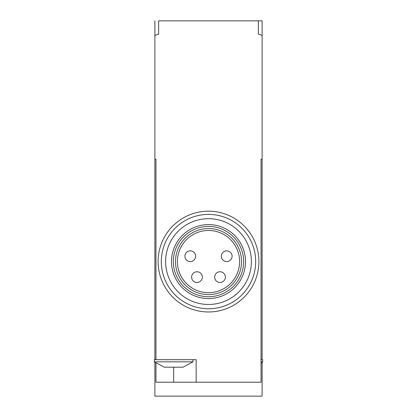<?xml version="1.0" encoding="UTF-8"?>
<svg xmlns="http://www.w3.org/2000/svg" width="417" height="417" viewBox="0 0 417 417"><rect width="100%" height="100%" fill="white"/><g stroke="black" fill="none" stroke-linecap="round" stroke-linejoin="round"><path stroke-width="0.63" d="M262.116 20.85L262.116 35.409A160.842 160.842 0 0 0 258.363 34.137L258.363 20.85L262.116 20.85M192.951 359.694L192.951 361.836L183.032 367.2L164.267 367.2L154.347 361.836L154.884 362.331L154.884 396.15L262.116 396.15L262.116 362.331L262.653 361.836L261.042 361.836M262.116 359.694L262.116 159.174L261.042 159.174L261.042 382.212L173.649 382.212L173.649 367.2M155.958 363.223L155.958 382.212L173.649 382.212M196.167 382.212L196.167 359.694L155.958 359.694L155.958 159.174L154.884 159.174L154.884 359.694M154.884 20.85L154.884 35.409A160.842 160.842 0 0 1 158.637 34.137L158.637 20.85L258.363 20.85M154.884 35.409L154.884 159.174L155.958 159.174M261.042 159.174L262.116 159.174L262.116 35.409M258.9 261.579A50.4 50.4 0 0 0 183.303 217.935A50.4 50.4 0 0 0 183.303 305.223A50.4 50.4 0 0 0 258.9 261.579A50.4 50.4 0 0 0 183.303 217.935A50.4 50.4 0 0 0 183.303 305.223A50.4 50.4 0 0 0 258.9 261.579M251.394 261.579A42.894 42.894 0 0 0 187.056 224.435A42.894 42.894 0 0 0 187.056 298.723A42.894 42.894 0 0 0 251.394 261.579M239.598 261.579A31.098 31.098 0 0 0 192.951 234.646A31.098 31.098 0 0 0 192.951 288.507A31.098 31.098 0 0 0 239.598 261.579M245.493 261.579A36.993 36.993 0 0 0 190.001 229.543A36.993 36.993 0 0 0 190.001 293.615A36.993 36.993 0 0 0 245.493 261.579M202.334 277.128A5.364 5.364 0 0 0 196.975 271.764A5.364 5.364 0 0 0 191.612 277.128A5.364 5.364 0 0 0 196.975 282.486A5.364 5.364 0 0 0 202.334 277.128A5.364 5.364 0 0 0 196.975 271.764A5.364 5.364 0 0 0 191.612 277.128A5.364 5.364 0 0 0 196.975 282.486A5.364 5.364 0 0 0 202.334 277.128M225.388 277.128A5.364 5.364 0 0 0 220.025 271.764A5.364 5.364 0 0 0 214.666 277.128A5.364 5.364 0 0 0 220.025 282.486A5.364 5.364 0 0 0 225.388 277.128A5.364 5.364 0 0 0 220.025 271.764A5.364 5.364 0 0 0 214.666 277.128A5.364 5.364 0 0 0 220.025 282.486A5.364 5.364 0 0 0 225.388 277.128M232.092 256.215A5.364 5.364 0 0 0 226.728 250.857A5.364 5.364 0 0 0 221.37 256.215A5.364 5.364 0 0 0 226.728 261.579A5.364 5.364 0 0 0 232.092 256.215A5.364 5.364 0 0 0 226.728 250.857A5.364 5.364 0 0 0 221.37 256.215A5.364 5.364 0 0 0 226.728 261.579A5.364 5.364 0 0 0 232.092 256.215M195.63 256.215A5.364 5.364 0 0 0 190.272 250.857A5.364 5.364 0 0 0 184.908 256.215A5.364 5.364 0 0 0 190.272 261.579A5.364 5.364 0 0 0 195.63 256.215A5.364 5.364 0 0 0 190.272 250.857A5.364 5.364 0 0 0 184.908 256.215A5.364 5.364 0 0 0 190.272 261.579A5.364 5.364 0 0 0 195.63 256.215M155.958 359.694L154.347 359.694L154.347 361.836L192.951 361.836M261.042 363.223L262.653 361.836L262.653 359.694L261.042 359.694M255.678 261.579A47.178 47.178 0 0 0 184.908 220.718A47.178 47.178 0 0 0 184.908 302.44A47.178 47.178 0 0 0 255.678 261.579M241.521 261.579A33.021 33.021 0 0 0 191.992 232.983A33.021 33.021 0 0 0 191.992 290.175A33.021 33.021 0 0 0 241.521 261.579M243.637 261.579A35.137 35.137 0 0 0 190.929 231.148A35.137 35.137 0 0 0 190.929 292.009A35.137 35.137 0 0 0 243.637 261.579"/></g></svg>
